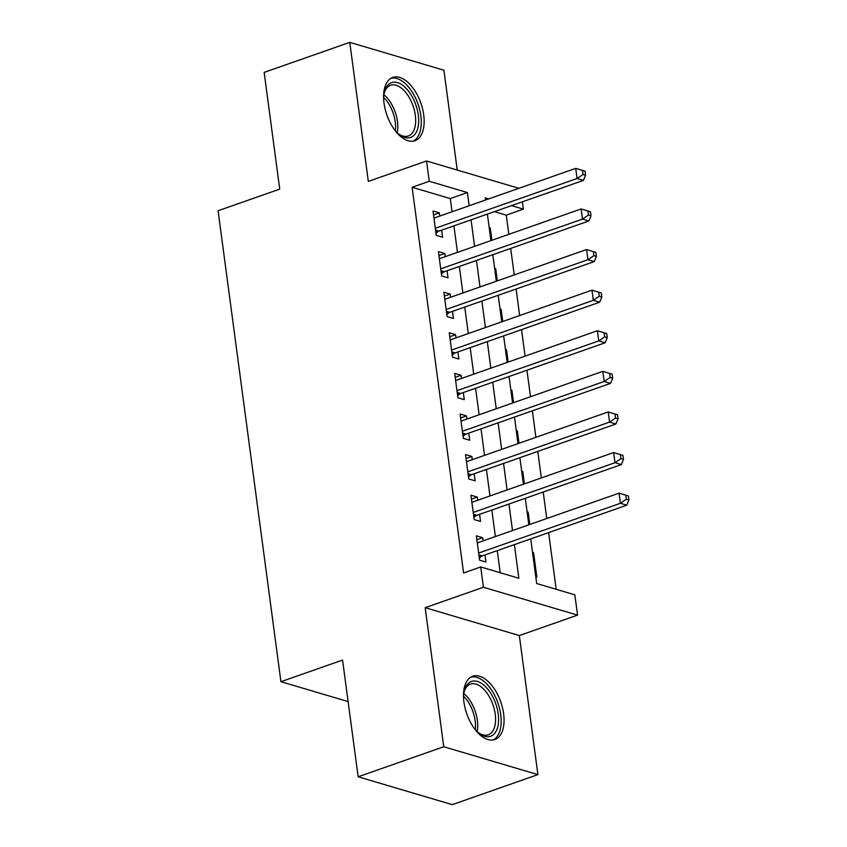 <?xml version="1.0" encoding="UTF-8"?>
<svg xmlns="http://www.w3.org/2000/svg" width="847" height="847" viewBox="0 0 847 847"><rect width="100%" height="100%" fill="white"/><g stroke="black" fill="none" stroke-linecap="round" stroke-linejoin="round"><path stroke-width="1.27" d="M503.626 713.767A33.541 17.999 70.7 0 0 472.668 676.245A33.541 17.999 70.7 0 0 463.934 702.025A33.541 17.999 70.7 0 0 494.892 739.547A33.541 17.999 70.7 0 0 503.626 713.767M423.722 114.938A33.541 17.999 70.7 0 0 392.775 77.405A33.541 17.999 70.7 0 0 384.03 103.186A33.541 17.999 70.7 0 0 414.988 140.708A33.541 17.999 70.7 0 0 423.722 114.938M530.73 538.893L536.68 583.53L574.848 594.827L577.559 615.123L483.415 587.257L480.704 566.961L518.872 578.257L514.383 544.632M519.338 635.557L425.194 607.691L443.754 746.747L358.143 776.784L452.287 804.65L537.898 774.603L519.338 635.557L577.559 615.123M457.232 170.056L443.913 70.216L349.769 42.35L368.318 181.406L426.528 160.972L518.893 188.309M522.408 201.808L523.382 209.135L511.535 205.63M508.825 234.333L506.262 215.138L523.382 209.135M556.183 589.3L548.623 532.615M546.749 518.533L543.202 492.012M541.328 477.93L537.792 451.409M535.907 437.327L532.371 410.816M530.497 396.735L526.95 370.213M525.076 356.132L521.54 329.621M519.656 315.539L516.119 289.018M514.245 274.936L510.699 248.415M443.754 746.747L537.898 774.603M358.143 776.784L342.569 660.067L280.929 681.697L218.092 210.744L279.732 189.114L264.158 72.397L349.769 42.35M483.129 540.852L482.705 537.686L476.342 535.802L479.593 560.163L485.956 562.037L485.003 554.933M477.708 500.259L477.285 497.083L470.921 495.199L474.172 519.56L480.535 521.445L479.582 514.341M472.287 459.656L471.864 456.48L465.511 454.606L468.762 478.957L475.114 480.842L474.172 473.738M466.877 419.064L466.453 415.888L460.09 414.003L463.341 438.365L469.704 440.249L468.751 433.145M461.456 378.461L461.033 375.285L454.67 373.4L457.92 397.762L464.283 399.646L463.33 392.542M456.035 337.858L455.612 334.692L449.259 332.807L452.51 357.169L458.862 359.043L457.92 351.939M450.625 297.265L450.202 294.089L443.839 292.204L447.089 316.566L453.452 318.451L452.499 311.347M445.204 256.662L444.781 253.486L438.418 251.612L441.668 275.963L448.031 277.848L447.089 270.744M489.28 228.298L490.254 227.949L491.895 240.273M494.701 268.891L495.675 268.552L497.316 280.876M500.122 309.494L501.085 309.155L502.737 321.479M505.532 350.086L506.506 349.747L508.147 362.071M510.953 390.689L511.927 390.351L513.568 402.674M516.363 431.292L517.337 430.943L518.989 443.277M521.784 471.885L522.758 471.546L524.399 483.87M527.205 512.488L528.179 512.149L529.82 524.473M506.262 215.138L494.415 211.634M489.195 227.642L490.254 227.949M494.616 268.234L495.675 268.552M500.026 308.837L501.085 309.155M505.447 349.44L506.506 349.747M510.868 390.033L511.927 390.351M516.278 430.636L517.337 430.943M521.699 471.228L522.758 471.546M527.12 511.832L528.179 512.149M532.53 552.435L533.589 552.742L536.839 577.103L535.78 576.786M452.044 211.761L450.286 198.579L412.118 187.282L463.584 572.974L480.704 566.961M500.206 572.731L497.263 550.635M495.379 536.553L491.842 510.042M489.968 495.961L486.422 469.439M484.548 455.358L481.011 428.836M479.127 414.755L475.591 388.244M473.717 374.162L470.18 347.641M468.296 333.559L464.759 307.038M462.875 292.967L459.339 266.445M457.465 252.364L453.928 225.842M439.784 216.07L439.36 212.893L433.008 211.009L436.258 235.371L442.61 237.255L441.668 230.151M280.929 681.697L348.106 701.581M425.194 607.691L483.415 587.257M412.118 187.282L429.238 181.269L426.528 160.972M488.751 198.886L485.215 197.838L485.511 200.019M487.385 214.1L490.932 240.622M492.806 254.703L496.342 281.215M498.227 295.296L501.763 321.818M503.637 335.899L507.173 362.41M509.058 376.492L512.594 403.013M514.478 417.095L518.015 443.616M519.889 457.698L523.425 484.209M525.309 498.29L528.846 524.812M469.164 205.757L467.406 192.565L429.238 181.269M512.499 530.55L508.962 504.029M507.088 489.947L503.552 463.425M501.668 449.344L498.131 422.833M496.257 408.752L492.71 382.23M490.837 368.149L487.3 341.637M485.416 327.556L481.879 301.034M480.005 286.953L476.459 260.431M474.585 246.35L471.048 219.839M450.286 198.579L467.406 192.565M433.526 214.937L439.36 212.893M532.615 553.08L533.589 552.742M438.947 255.54L444.781 253.486M444.357 296.143L450.202 294.089M449.778 336.735L455.612 334.692M455.199 377.339L461.033 375.285M460.609 417.931L466.453 415.888M466.03 458.534L471.864 456.48M471.451 499.137L477.285 497.083M476.861 539.73L482.705 537.686M435.549 230.109L438.926 231.104L583.435 180.39L577.072 178.505L435.305 228.267M583.032 174.471L577.072 178.505L575.716 168.362L585.033 171.158L582.492 170.406L583.032 174.471L585.573 175.223L585.033 171.158M433.95 218.113L575.716 168.362L582.492 170.406M438.926 231.104A4.299 3.388 -73.5 0 0 437.687 231.845L435.983 233.359M583.435 180.39L585.573 175.223M383.606 97.966A29.031 15.574 -109.3 0 1 384.379 92.154A29.031 15.574 -109.3 0 1 401.954 84.795A29.031 15.574 -109.3 0 1 418.312 115.107A29.031 15.574 -109.3 0 1 399.212 134.44A29.031 15.574 -109.3 0 1 394.977 130.385M398.418 133.805A26.882 14.42 70.7 0 0 408.328 135.986A26.882 14.42 70.7 0 0 415.326 115.33A26.882 14.42 70.7 0 0 390.531 85.261A26.882 14.42 70.7 0 0 384.157 93.159M412.86 141.195A33.329 17.882 70.7 0 0 420.864 115.859A33.329 17.882 70.7 0 0 390.806 78.358M463.51 696.806A29.031 15.574 -109.3 0 1 464.283 690.993A29.031 15.574 -109.3 0 1 469.291 682.587A29.031 15.574 -109.3 0 1 494.087 699.558A29.031 15.574 -109.3 0 1 492.795 735.132A29.031 15.574 -109.3 0 1 479.116 733.28A29.031 15.574 -109.3 0 1 474.881 729.225M478.322 732.634A26.882 14.42 70.7 0 0 488.232 734.815A26.882 14.42 70.7 0 0 490.212 733.788A26.882 14.42 70.7 0 0 492.213 702.745A26.882 14.42 70.7 0 0 470.424 684.101A26.882 14.42 70.7 0 0 468.444 685.128A26.882 14.42 70.7 0 0 464.061 691.988M492.763 740.034A33.329 17.882 70.7 0 0 494.532 739.029A33.329 17.882 70.7 0 0 497.263 701.168A33.329 17.882 70.7 0 0 470.71 677.187M440.969 270.712L444.347 271.707L588.856 220.993L582.492 219.108L440.726 268.859M588.443 215.064L582.492 219.108L581.137 208.955L590.454 211.761L587.903 211.009L588.443 215.064L590.994 215.816L590.454 211.761M439.371 258.716L581.137 208.955L587.903 211.009M444.347 271.707A4.299 3.388 -73.5 0 0 443.108 272.448L441.403 273.952M588.856 220.993L590.994 215.816M446.39 311.304L449.757 312.31L594.276 261.585L587.913 259.711L446.136 309.462M593.863 255.667L587.913 259.711L586.558 249.558L595.865 252.353L593.323 251.601L593.863 255.667L596.404 256.419L595.865 252.353M444.781 299.309L586.558 249.558L593.323 251.601M449.757 312.31A4.299 3.388 -73.5 0 0 448.518 313.051L446.824 314.555M594.276 261.585L596.404 256.419M451.8 351.907L455.178 352.903L599.687 302.188L593.323 300.304L451.557 350.065M599.284 296.259L593.323 300.304L591.968 290.161L601.285 292.956L598.744 292.204L599.284 296.259L601.825 297.022L601.285 292.956M450.202 339.912L591.968 290.161L598.744 292.204M455.178 352.903A4.299 3.388 -73.5 0 0 453.939 353.644L452.234 355.158M599.687 302.188L601.825 297.022M457.221 392.5L460.599 393.506L605.107 342.791L598.744 340.907L456.978 390.658M604.694 336.862L598.744 340.907L597.389 330.753L606.696 333.559L604.155 332.807L604.694 336.862L607.246 337.614L606.696 333.559M455.622 380.515L597.389 330.753L604.155 332.807M460.599 393.506A4.299 3.388 -73.5 0 0 459.36 394.247L457.655 395.75M605.107 342.791L607.246 337.614M462.642 433.103L466.009 434.098L610.518 383.384L604.165 381.499L462.388 431.261M610.115 377.466L604.165 381.499L602.81 371.357L612.116 374.152L609.575 373.4L610.115 377.466L612.656 378.217L612.116 374.152M461.033 421.107L602.81 371.357L609.575 373.4M466.009 434.098A4.299 3.388 -73.5 0 0 464.77 434.839L463.076 436.353M610.518 383.384L612.656 378.217M468.052 473.706L471.43 474.701L615.938 423.987L609.575 422.102L467.809 471.853M615.536 418.058L609.575 422.102L608.22 411.949L617.537 414.755L614.986 414.003L615.536 418.058L618.077 418.81L617.537 414.755M466.453 461.71L608.22 411.949L614.986 414.003M471.43 474.701A4.299 3.388 -73.5 0 0 470.191 475.442L468.486 476.946M615.938 423.987L618.077 418.81M473.473 514.298L476.85 515.304L621.359 464.59L614.996 462.706L473.229 512.456M620.946 458.661L614.996 462.706L613.641 452.552L622.947 455.358L620.406 454.595L620.946 458.661L623.498 459.413L622.947 455.358M471.874 502.303L613.641 452.552L620.406 454.595M476.85 515.304A4.299 3.388 -73.5 0 0 475.612 516.045L473.907 517.549M621.359 464.59L623.498 459.413M478.894 554.901L482.261 555.897L626.769 505.183L620.417 503.298L478.64 553.059M626.367 499.254L620.417 503.298L619.062 493.155L628.368 495.95L625.827 495.199L626.367 499.254L628.908 500.016L628.368 495.95M477.285 542.906L619.062 493.155L625.827 495.199M482.261 555.897A4.299 3.388 -73.5 0 0 481.022 556.638L479.317 558.152M626.769 505.183L628.908 500.016M435.707 231.263L437.687 231.845M383.892 94.695A26.882 14.42 -109.3 0 1 397.487 121.587A26.882 14.42 -109.3 0 1 397.254 132.767M395.38 130.851A25.992 13.944 70.7 0 0 395.274 122.032A25.992 13.944 70.7 0 0 383.638 97.363M463.796 693.524A26.882 14.42 -109.3 0 1 477.157 731.607M475.283 729.68A25.992 13.944 70.7 0 0 463.531 696.192M441.128 271.866L443.108 272.448M446.538 312.458L448.518 313.051M451.959 353.061L453.939 353.644M457.369 393.654L459.36 394.247M462.79 434.257L464.77 434.839M468.211 474.86L470.191 475.442M473.621 515.452L475.612 516.045M479.042 556.056L481.022 556.638"/></g></svg>
